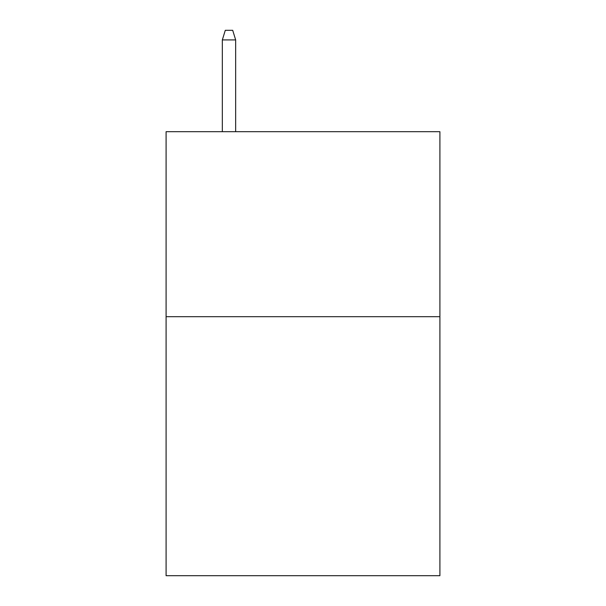 <?xml version="1.0" encoding="UTF-8"?>
<svg xmlns="http://www.w3.org/2000/svg" width="606" height="606" viewBox="0 0 606 606"><rect width="100%" height="100%" fill="white"/><g stroke="black" fill="none" stroke-linecap="round" stroke-linejoin="round"><path stroke-width="0.91" d="M439.903 316.688L439.903 575.7L166.097 575.7L166.097 131.684L439.903 131.684L439.903 316.688L166.097 316.688M235.658 131.684L235.658 39.92L222.334 39.92L222.334 131.684M222.334 39.92L225.296 30.3L232.696 30.3L235.658 39.92"/></g></svg>
